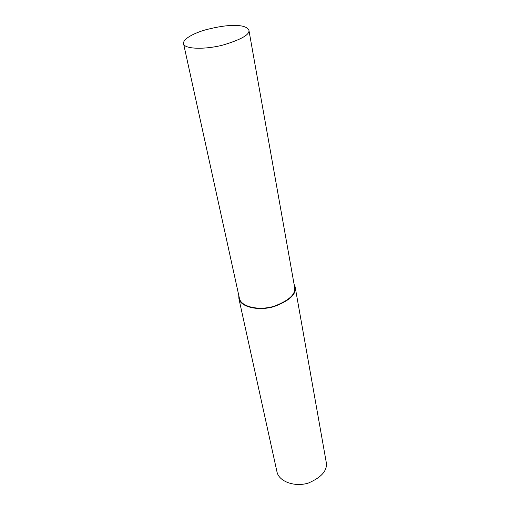 <?xml version="1.0" encoding="UTF-8"?>
<svg xmlns="http://www.w3.org/2000/svg" width="510" height="510" viewBox="0 0 510 510"><rect width="100%" height="100%" fill="white"/><g stroke="black" fill="none" stroke-linecap="round" stroke-linejoin="round"><path stroke-width="0.76" d="M238.744 295.226L238.922 298.739L277.026 472.075C279.085 481.657 295.003 487.369 308.505 483.002C322.02 477.137 327.898 470.016 326.126 461.639L295.118 286.792L294.079 284.242M238.922 298.739C240.682 307.058 258.449 311.234 274.048 306.612C289.718 300.664 296.737 294.053 295.118 286.792M183.606 43.917L239.483 298.599C241.204 306.752 258.621 310.845 273.902 306.319C289.259 300.486 296.144 294.009 294.55 286.894L248.886 30.045C247.006 26.979 242.448 25.462 235.225 25.5C227.957 25.175 218.146 26.596 205.798 29.765C194.119 33.035 182.325 39.13 183.606 43.917C184.639 49.068 204.491 49.814 222.857 45.097C241.402 39.512 250.085 34.495 248.886 30.045"/></g></svg>
